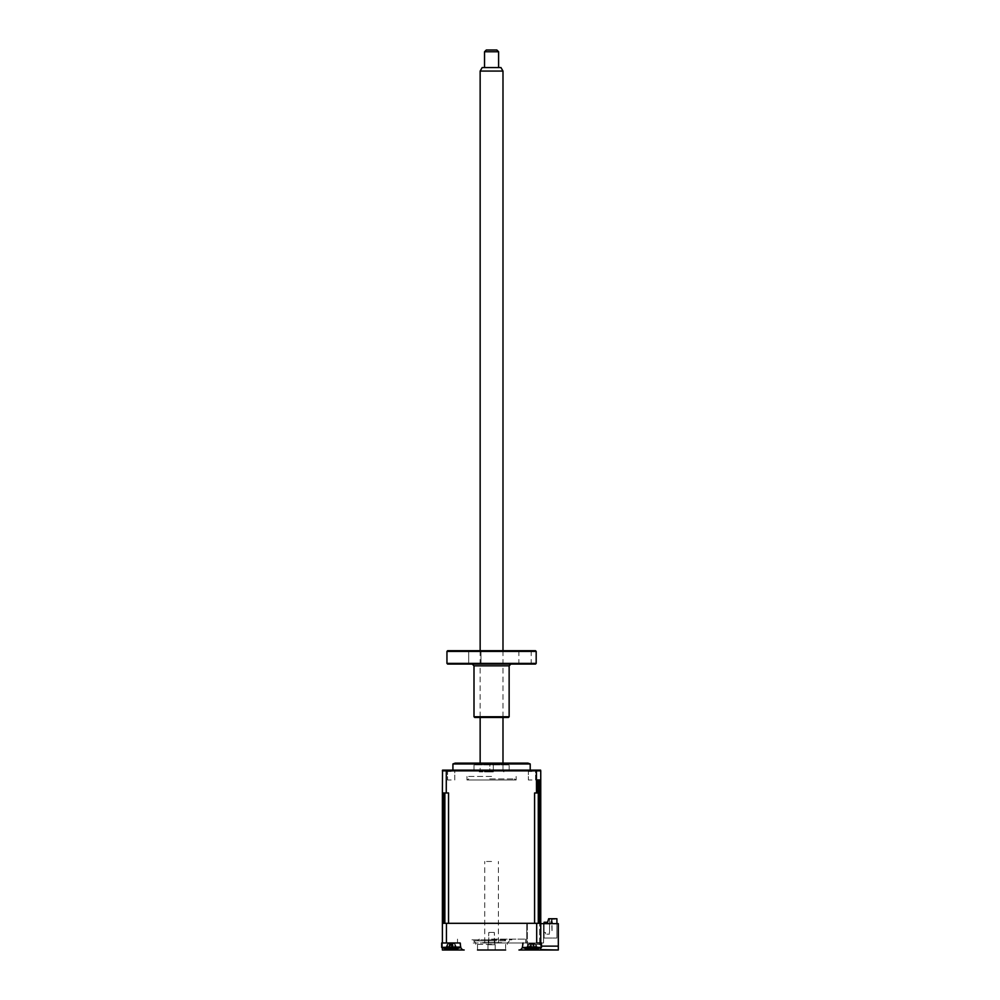<?xml version="1.0" encoding="UTF-8"?>
<svg xmlns="http://www.w3.org/2000/svg" width="1000" height="1000" viewBox="0 0 1000 1000"><rect width="100%" height="100%" fill="white"/><g stroke="black" fill="none" stroke-linecap="round" stroke-linejoin="round"><path stroke-width="0.75" stroke-dasharray="5 3.75" d="M488.212 944.725L488.812 932.438L488.812 943.675L487.962 944.725L491.575 944.725L488.212 944.725M488.812 932.438L491.575 932.438L488.812 932.438M491.575 950L477.512 950L491.575 950M491.575 944.375L475.763 944.375L491.575 944.375M539.7 943.675L539.7 923.3L539.7 943.675L540.75 943.675L540.75 945.788A1.05 1.05 0 0 0 539.7 944.725A1.05 1.05 0 0 1 540.75 945.788L540.75 923.3L540.75 943.675L539.7 943.675M536.688 923.3L536.688 942.975L540.75 942.975L522.487 942.975L541.45 942.975L540.737 942.975L540.75 947.038L540.75 942.975L523.062 942.975L540.75 942.975L540.75 923.3L442.388 923.3L442.388 792.975L446.262 792.975L446.312 770.138L451.175 770.138L446.25 770.138L540.6 770.138L540.75 792.975L540 792.975L540.75 792.975L540 792.975L540 779.975L537.325 779.975L537.325 792.975L534.587 792.975L536.512 792.975L536.45 770.138M535.75 949.087A24.588 24.588 0 0 0 541.45 947.475L522.425 947.038A3.513 3.513 0 0 1 518.95 950A3.513 3.513 0 0 0 522.425 947.038L523.062 942.975L522.425 947.038A3.513 3.513 0 0 1 518.95 950L558.312 950L558.312 946.137L541.45 946.137M558.312 949.938L540.75 949.613L540.75 944.375L527.35 944.375L540.75 944.375L540.75 923.65L540.75 946.137L558.312 946.137L558.312 923.65L540.75 923.65M447.4 949.087A24.588 24.588 0 0 1 442.388 947.75L442.388 942.975L460.65 942.975L460.65 946.675L460.075 942.975L442.388 942.975L442.388 950L464.188 950A3.513 3.513 0 0 1 460.712 947.038L460.65 947.038M464.188 950A3.513 3.513 0 0 1 460.712 947.038L460.075 942.975L460.712 947.038A3.513 3.513 0 0 0 464.188 950M451.175 942.975C458.162 942.975 458.162 942.975 451.175 942.975C444.175 942.975 444.175 942.975 451.175 942.975C458.162 942.975 458.162 942.975 451.175 942.975C444.175 942.975 444.175 942.975 451.175 942.975M451.35 942.975L451.35 947.038L442.388 947.038L451.35 947.038L451.35 942.975M446.45 923.3L446.45 942.975L449.7 942.975M494.925 944.725L491.575 944.725L495.175 944.725L494.325 943.675L494.325 932.438L494.925 944.725M494.325 932.438L491.575 932.438L494.325 932.438M477.512 944.375L477.512 950L505.625 950L505.625 944.375M523.062 942.975L522.487 946.675L522.487 942.975L541.45 942.975L541.45 947.475M441.688 942.975L460.65 942.975L441.688 942.975L442.4 942.975L442.388 923.3L443.9 923.3L442.388 923.3M531.962 942.975C538.962 942.975 538.962 942.975 531.962 942.975C524.975 942.975 524.975 942.975 531.962 942.975C538.962 942.975 538.962 942.975 531.962 942.975C524.975 942.975 524.975 942.975 531.962 942.975M531.788 949.112L531.788 942.975L531.788 947.038L540.75 947.038L540.75 947.75M531.788 950L531.788 947.038L540.75 947.038L540.75 949.613L540.75 946.137L558.312 946.137M531.962 923.3C524.975 923.3 524.975 923.3 531.962 923.3C538.962 923.3 538.962 923.3 531.962 923.3C524.975 923.3 524.975 923.3 531.962 923.3C538.962 923.3 538.962 923.3 531.962 923.3M451.175 923.3C444.175 923.3 444.175 923.3 451.175 923.3C458.162 923.3 458.162 923.3 451.175 923.3C444.175 923.3 444.175 923.3 451.175 923.3C458.162 923.3 458.162 923.3 451.175 923.3M539.7 923.3L445.025 923.3L539.7 923.3M491.575 942.975L525.65 942.975L491.575 942.975M491.575 940.863L473.65 940.863L491.575 940.863C511.875 940.863 511.875 940.863 491.575 940.863C471.262 940.863 471.262 940.863 491.575 940.863M491.575 939.112L525.65 939.112L491.575 939.112M543.562 942.975L526.763 942.975L543.562 942.975L543.562 923.65L526.763 923.65L526.763 942.975L509.9 942.975L526.763 942.975L526.763 923.65L543.562 923.65L543.562 942.975M473.237 942.975L509.9 942.975L473.237 942.975M527.35 923.65L527.35 944.375L527.35 923.65L445.9 923.65L527.35 923.65M543.562 923.65L556.912 923.65L543.562 923.65M526.763 923.65L447.312 923.65L526.763 923.65M509.137 770.138L474 770.138L509.137 770.138L509.137 764.875L474 764.875L472.25 763.112L510.887 763.112L489.812 763.112L493.325 763.112L489.812 763.112L493.325 763.112L489.812 763.112L489.812 771.9L489.812 763.112M474 770.138L474 764.875L509.137 764.875L510.887 763.112M493.325 771.9L493.325 763.112L493.325 771.9L489.812 771.9L493.325 771.9M502.987 770.138L502.987 763.112L480.15 763.112L480.15 770.138L502.987 770.138L480.15 770.138M527.925 763.112L515.462 763.112M544.087 923.65L544.087 938.05L544.087 922.25L544.087 932.438L545.487 932.438L545.487 934.188L545.487 932.438L544.087 932.438L544.087 922.25L547.6 922.25L548.5 919.262L549.538 919.262L548.5 919.262L547.6 922.25L548.65 918.737L554.8 919.262L552.062 919.262L552.062 932.438L551.538 918.737L555.025 918.737L548.65 918.737L556.912 918.737L556.912 938.05L556.912 923.65M549.538 932.438L549.538 919.262L549.538 932.438M549.35 934.188L549.35 932.438L549.35 934.188L545.487 934.188L549.35 934.188M544.087 938.05L556.912 938.05L544.087 938.05M555.025 918.737L555.675 918.737L555.025 918.737M544.087 922.25L547.6 922.25L544.087 922.25M556.912 932.438L556.912 924.538L556.912 932.438M552.513 922.6L551.287 920.837L550.763 922.6L551.287 920.837L550.763 922.6L551.287 920.837L550.763 922.6L551.287 920.837L552.513 922.6L550.763 922.6L552.513 922.6L551.987 920.837L551.287 920.837L552.513 922.6L550.763 922.6L552.513 922.6L551.987 920.837L551.287 920.837L552.513 922.6L550.763 922.6L552.513 922.6M454.787 947.475L441.688 947.475L454.787 947.475M449.087 948.763L450.062 948.612A24 8.812 72.8 0 0 450.913 949.013L454.35 949.013A24 21.325 -53.1 0 0 456.2 948.612L457.163 948.612A24 21.325 53.1 0 1 455.4 949.013L453.963 949.013A24 8.812 72.8 0 0 454.613 948.612L452.287 948.612A24 8.812 -72.8 0 1 451.438 949.013L447.987 949.013A24 21.325 53.1 0 1 446.15 948.612L445.188 948.612A24 21.325 -53.1 0 0 446.95 949.013L448.375 949.013A24 8.812 -72.8 0 1 447.738 948.612L449.087 948.763M457.163 948.612L455 944.225L456.2 948.763M453.9 943.75L454.875 944.225L455.4 949.013L453.8 949.137L452.262 943.75L453.9 943.75L448.438 943.75L452.7 944.225L451.438 949.013M447.337 944.225L446.15 948.612L445.188 948.612L447.337 944.225M452.287 948.612L452.75 944.225L454.613 948.612M448.438 943.75L447.475 944.225L447.987 949.013M447.475 944.225L446.95 949.013L448.537 949.137L450.087 943.75L448.375 949.013M447.738 948.612L449.637 944.225L450.913 949.013M449.588 944.225L450.062 948.612M455 944.225L454.35 949.013M452.75 944.225L453.963 949.013M441.688 947.475L460.65 947.475L460.075 942.975M448.25 943.75L454.087 943.75L447.212 944.225L447.425 949.013A24 22.788 28.5 0 1 445.475 948.612L446.712 945.612M449 948.612L450.525 944.225L451.488 948.612M446.45 942.975L442.388 942.975M450.863 948.612L451.625 943.75L453.338 948.612L450.863 948.612A24 3.588 -73.8 0 1 450.725 948.75M451.7 944.05L453.15 949.013A24 3.588 73.8 0 0 453.338 948.612M454.087 943.75L455.125 944.225L455.337 948.938M453.15 949.013L451.8 944.225L450.513 948.763M448.938 949.175L447.425 949.013M447.212 944.225L447 949.013M450.525 944.225L449.288 948.675L450.65 944.05M456.863 948.612L455.125 944.225L454.913 949.013M451.175 771.462L447.575 771.462L451.175 771.462M451.175 779.975L447.575 779.975L451.175 779.975M531.962 770.138L536.888 770.138L531.962 770.138M531.962 771.462L528.362 771.462L531.962 771.462M531.962 779.975L528.362 779.975L531.962 779.975M491.575 770.138L452.925 770.138L491.575 770.138M530.212 763.962L452.925 763.962M442.388 792.975L448.55 792.975L442.388 792.975L442.388 770.837L540.75 770.837M472.25 763.112L491.575 763.112C522.025 763.112 522.025 763.112 491.575 763.112L455.213 763.112M451.175 770.138L456.087 770.138L451.175 770.138M446.262 792.975L448.55 792.975L448.55 923.3L540.75 923.3L540.75 792.975M443.9 792.975L443.9 923.3L444.862 923.3L444.862 792.975M538.275 779.975L540 779.975L537.325 779.975L538.275 779.975L538.275 923.3L534.587 923.3L534.587 792.975L536.512 792.975M540.75 923.3L539.25 923.3L539.25 779.975M533.55 944.225L535.4 948.612L533.55 944.225L533.088 948.612L533.062 943.75L534.7 943.75L529.237 943.75L534.7 943.75L529.237 943.75L533.1 943.75L534.763 949.013A24 8.812 72.8 0 0 535.4 948.612L533.088 948.612A24 8.812 -72.8 0 1 532.225 949.013L528.787 949.013A24 21.325 53.1 0 1 526.938 948.612L525.988 948.612A24 21.325 -53.1 0 0 527.737 949.013L529.175 949.013A24 8.812 -72.8 0 1 528.538 948.612L530.85 948.612A24 8.812 72.8 0 0 531.7 949.013L535.15 949.013A24 21.325 -53.1 0 0 537 948.612L537.95 948.612A24 21.325 53.1 0 1 536.188 949.013L534.763 949.013A24 8.812 72.8 0 0 535.4 948.612L533.088 948.612A24 8.812 -72.8 0 1 532.225 949.013L533.5 944.225L534.763 949.013L536.188 949.013L535.662 944.225L535.15 949.013L535.662 944.225L536.175 948.8M529.25 948.725L530.837 943.75L530.85 948.612L530.388 944.225L528.538 948.612L530.438 944.225L529.175 949.013L527.737 949.013A24 21.325 -53.1 0 1 525.988 948.612L528.138 944.225L526.938 948.612L525.988 948.612L528.263 944.225L528.787 949.013A24 21.325 53.1 0 1 526.938 948.612L525.988 948.612L526.938 948.612L528.263 944.225L527.737 949.013L528.263 944.225L528.787 949.013M535.8 944.225L534.7 943.75L535.8 944.225L537.95 948.612L535.8 944.225L537 948.763M529.237 943.75L528.263 944.225L529.237 943.75M489.7 778.925L514.4 778.925L489.7 778.925M489.575 779.975L516.013 779.975L489.575 779.975M493.288 778.925L489.85 778.925L493.288 778.925M491.575 861.475L484.725 861.475L491.575 861.475M491.575 942.625L484.725 942.625L491.575 942.625C478.038 942.625 478.038 942.625 491.575 942.625C505.1 942.625 505.1 942.625 491.575 942.625L498.425 942.625L491.575 942.625M491.575 771.9L479.275 771.9L491.575 771.9M540.737 942.975L522.487 942.975L522.487 946.675M529.45 948.75L530.875 943.75L529.175 949.013M491.575 939.812C511.875 939.812 511.875 939.812 491.575 939.812C471.262 939.812 471.262 939.812 491.575 939.812C518.638 939.812 518.638 939.812 491.575 939.812C464.5 939.812 464.5 939.812 491.575 939.812M491.575 779.975C511.875 779.975 511.875 779.975 491.575 779.975C471.262 779.975 471.262 779.975 491.575 779.975C464.5 779.975 464.5 779.975 491.575 779.975C518.638 779.975 518.638 779.975 491.575 779.975L466.975 779.975L491.575 779.975M491.575 776.462L466.975 776.462L491.575 776.462M497.362 942.625L485.775 942.625L497.362 942.625M500.962 67.562L482.175 67.562M480.15 71.075L502.987 71.075M484.538 51.762L498.6 51.762M485.475 67.562L498.6 67.562L485.475 67.562M496.838 50L486.3 50M535.475 650.7L447.663 650.7M446.95 651.4L536.188 651.4M536.188 663.388L446.95 663.388M447.663 664.087L535.475 664.087M509.137 716.75L474 716.75M474.712 717.45L508.425 717.45M474.837 664.087L468.688 664.087L474.837 664.087M474.837 650.7L468.688 650.7L474.837 650.7M525.025 664.087L531.175 664.087L525.025 664.087M525.025 650.7L531.175 650.7L525.025 650.7M491.575 717.45C502.65 717.45 502.65 717.45 491.575 717.45C480.487 717.45 480.487 717.45 491.575 717.45M491.575 650.7C502.65 650.7 502.65 650.7 491.575 650.7C480.487 650.7 480.487 650.7 491.575 650.7M451.35 950L451.35 948.725M518.95 950A3.513 3.513 0 0 0 522.425 947.038M450.55 944.225L451.9 949.013M530.438 944.225L531.7 949.013L530.438 944.225M533.5 944.225L532.225 949.013M474 665.837L509.137 665.837M487.962 944.725L487.962 950L487.962 944.725M495.175 944.725L495.175 950L495.175 944.725M475.763 944.375L475.763 942.975L473.65 940.863M507.375 944.375L507.375 942.975L509.487 940.863M525.65 939.112L525.65 942.975M457.5 939.112L457.5 942.975M454.95 949.087A24.588 24.588 0 0 0 460.65 947.475M446.275 948.725L446.75 947.075M456.075 948.725L455.6 947.075M446.25 770.138L447.575 771.462L447.575 779.975L447.575 771.462L446.312 770.2M528.362 771.462L527.05 770.138L528.362 771.462L528.362 779.975L528.362 771.462M535.562 779.975L535.562 771.462L536.888 770.138L535.562 771.462L535.562 779.975M454.775 779.975L454.775 771.462L456.087 770.138L454.775 771.462L454.775 779.975M527.075 948.725L527.55 947.075L527.075 948.725M516.013 779.975L514.4 778.925M467.125 779.975L468.738 778.925M484.725 942.625L484.725 861.475M498.425 942.625L498.425 861.475M502.113 770.138L503.862 771.9M481.025 770.138L479.275 771.9M536.862 948.725L536.388 947.075M522.487 947.475A24.588 24.588 0 0 0 528.188 949.087M503.862 939.112L505.625 940.863M479.275 939.112L477.512 940.863M466.975 779.975L466.975 776.462M516.163 779.975L516.163 776.462M502.987 650.7L502.987 717.45M480.15 650.7L480.15 717.45M468.688 650.7L468.688 664.087L468.688 650.7M518.888 650.7L518.888 664.087M531.175 650.7L531.175 664.087M480.988 650.7L480.988 664.087L480.988 650.7"/><path stroke-width="1.5" d="M460.65 947.038L441.688 947.475A24.588 24.588 0 0 0 442.388 947.75L442.388 950L451.35 950L451.35 948.725M460.075 942.975L449.7 942.975L460.075 942.975L460.712 947.038A3.513 3.513 0 0 0 464.188 950L451.35 950M446.45 923.3L442.388 923.3L442.388 942.975L446.45 942.975L446.45 923.3L540.75 923.3L540.75 770.837L442.388 770.837L442.537 770.138L446.312 770.138L446.262 792.975L442.388 792.975L442.537 770.138L536.45 770.138L536.512 792.975L534.587 792.975L534.587 923.3L448.55 923.3L448.55 792.975L446.262 792.975M540.75 947.75L540.75 949.613L558.312 950L518.95 950A3.513 3.513 0 0 0 522.425 947.038L523.062 942.975M505.625 950L477.512 950M535.75 949.087A24.588 24.588 0 0 0 541.45 947.475L541.45 942.975L536.688 942.975L536.688 923.3M540.75 942.975L540.75 923.3M558.312 949.938L558.312 923.65L540.75 923.65M541.45 946.137L558.312 946.137M489.812 763.112L527.925 763.112L530.212 763.962L452.925 763.962L455.213 763.112L491.575 763.112L467.688 763.112L480.15 763.112L480.15 717.45M515.462 763.112L502.987 763.112L502.987 717.45M556.912 923.65L556.912 918.737L548.65 918.737L547.6 922.25L544.087 922.25L544.087 923.65M445.788 948.763L445.087 948.612A24 22.788 -28.5 0 0 447 949.013L449.2 949.013A24 3.588 -73.8 0 1 449 948.612L451.488 948.612A24 3.588 73.8 0 0 451.9 949.013L454.913 949.013A24 22.788 -28.5 0 0 456.863 948.612L457.25 948.612A24 22.788 28.5 0 1 455.337 949.013L453.15 949.013M449.7 942.975L446.45 942.975M442.388 942.975L441.688 942.975L441.688 947.475A24.588 24.588 0 0 0 445.412 948.688M450.513 948.763L448.938 949.175M456.55 948.763L457.25 948.612M540.6 770.138L540.75 770.837L540.6 770.138L536.45 770.138M444.862 792.975L444.862 923.3L443.9 923.3L443.9 792.975M442.388 923.3L442.388 792.975M540.75 792.975L540 792.975L540 779.975L537.325 779.975L537.325 792.975L536.512 792.975M539.25 779.975L539.25 923.3L538.275 923.3L538.275 779.975M541.45 947.475L522.487 947.475A24.588 24.588 0 0 0 528.188 949.087M529.45 948.75L527.737 949.013L529.175 949.013A24 8.812 -72.8 0 1 528.538 948.612L530.85 948.612A24 8.812 72.8 0 0 531.7 949.013L535.15 949.013A24 21.325 -53.1 0 0 537 948.612L537.95 948.612A24 21.325 53.1 0 1 536.188 949.013L534.763 949.013L536.175 948.8M532.225 949.013L528.787 949.013M480.15 71.075L482.175 67.562L500.962 67.562L502.987 71.075L480.15 71.075L480.15 650.7M484.538 51.762L486.3 50L496.838 50L498.6 51.762L484.538 51.762L484.538 67.562M446.95 651.4L447.663 650.7L535.475 650.7L536.188 651.4L446.95 651.4L446.95 663.388L536.188 663.388L536.188 651.4M536.188 663.388L535.475 664.087L447.663 664.087L446.95 663.388M509.137 716.75L508.425 717.45L474.712 717.45L474 716.75L509.137 716.75L509.137 665.837L474 665.837L472.25 664.087M531.788 950L531.788 949.112M441.688 942.975L441.688 947.475M456.925 948.688A24.588 24.588 0 0 0 460.65 947.475M530.212 770.138L530.212 763.962M452.925 770.138L452.925 763.962M522.487 946.675L522.487 947.475M502.987 71.075L502.987 650.7M498.6 51.762L498.6 67.562M474 716.75L474 665.837M509.137 665.837L510.887 664.087"/></g></svg>
